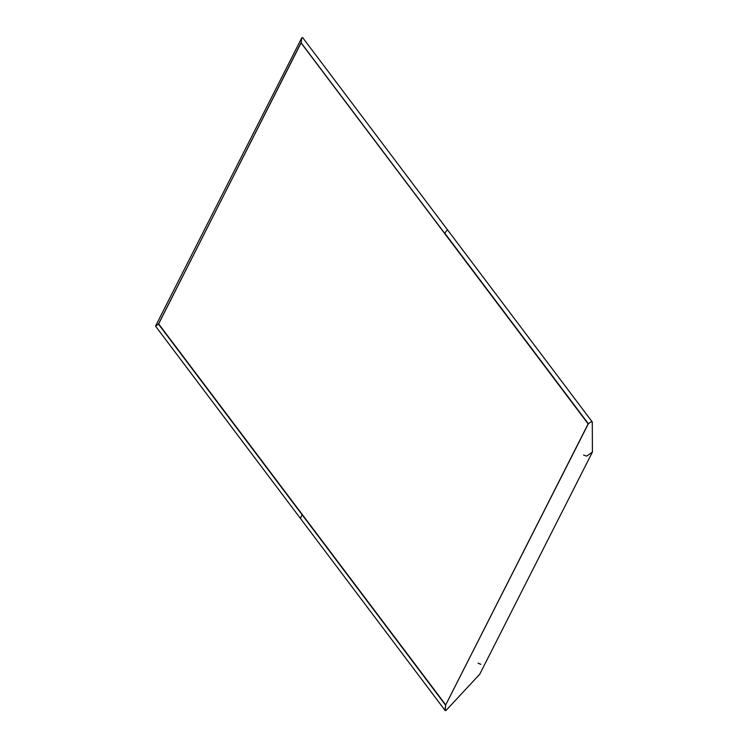 <?xml version="1.0" encoding="UTF-8"?>
<svg xmlns="http://www.w3.org/2000/svg" width="748" height="748" viewBox="0 0 748 748"><rect width="100%" height="100%" fill="white"/><g stroke="black" fill="none" stroke-linecap="round" stroke-linejoin="round"><path stroke-width="1.12" d="M445.714 704.915L444.966 709.684L445.892 710.6L479.711 674.257L592.388 452.157L592.285 422.05L590.976 421.881L588.367 423.733L590.976 421.881L592.285 422.05L592.407 452.101L586.675 456.102L583.571 455.074M480.786 664.317L478.019 663.13M302.192 514.39L300.397 518.392M592.229 421.909L302.688 37.634L301.753 38.026L301.135 42.524L301.594 43.132L301.135 42.524L158.641 323.884L155.612 326.24L445.154 710.516M588.293 423.817L445.584 705.186L588.367 423.733L444.751 233.133L447.472 229.786M445.125 233.619L444.751 233.133M445.64 704.775L158.585 323.8L301.079 42.935L588.134 423.901L445.761 704.822M301.135 42.524L301.846 37.709L155.593 325.988L158.352 323.968L445.584 705.186L445.238 710.6L445.892 710.6L479.702 674.285M301.229 42.935L588.311 423.938"/></g></svg>
